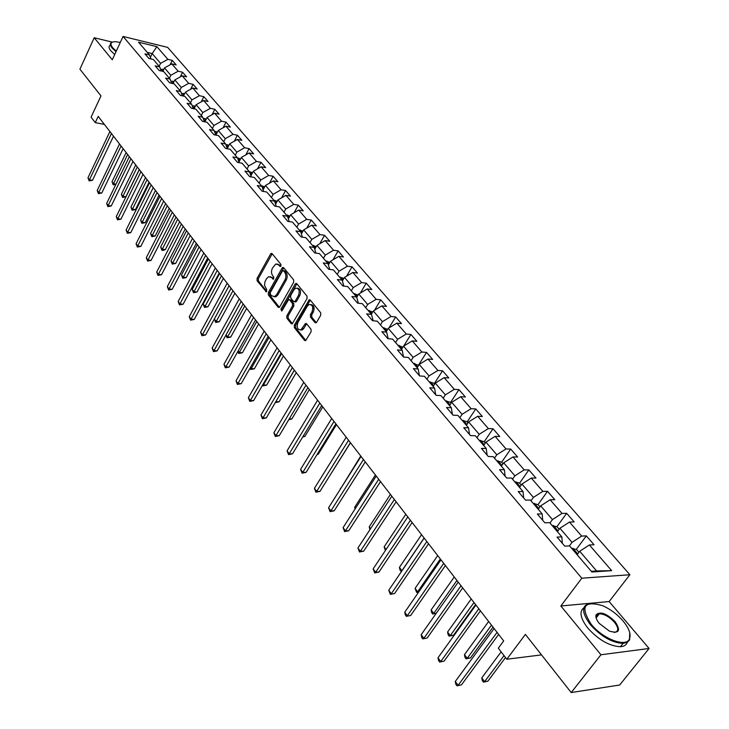 <?xml version="1.0" encoding="UTF-8"?>
<svg xmlns="http://www.w3.org/2000/svg" width="729" height="729" viewBox="0 0 729 729"><rect width="100%" height="100%" fill="white"/><g stroke="black" fill="none" stroke-linecap="round" stroke-linejoin="round"><path stroke-width="1.09" d="M280.947 266.021L280.902 264.354L272.136 253.683L271.243 253.4L270.559 254.047L257.055 278.451L257.109 280.802L266.331 291.773L266.732 289.686L264.518 285.312L264.955 281.758L266.559 278.688L268.637 276.683L271.589 277.585L273.375 279.18L273.785 277.075L272.655 275.68C271.206 273.457 271.142 270.924 272.464 268.081L275.744 263.989L278.688 264.882L279.827 266.276L280.947 266.021M314.937 322.564L316.04 322.847L316.632 322.254L320.742 315.229L320.669 312.741L310.253 300.075L309.205 299.792L294.288 325.189L294.352 327.622L304.522 340.407L305.624 340.689L311.092 331.741L311.019 329.271L306.608 323.794L305.524 323.512L300.968 329.79C297.459 329.827 296.439 327.394 297.915 322.482L307.337 306.162L308.996 304.549C312.504 304.558 313.516 307 312.012 311.894L310.426 314.627L310.499 317.097L314.937 322.564L316.258 322.692L311.821 317.224L310.499 317.097M112.302 42.118L94.196 37.753L79.926 69.191L100.976 95.9L91.079 117.169L95.271 122.627L98.187 116.385L503.684 640.928L498.317 648.172L506.81 659.235L541.529 654.888M590.463 603.266L560.856 605.972L600.933 654.77L571.208 692.55L525.39 634.412L506.81 659.235M560.856 605.972L581.797 578.206L123.064 36.45L167.652 47.385L629.883 574.734L581.797 578.206M94.196 37.753L112.266 59.76L123.064 36.45M293.687 282.241L293.614 279.827L283.672 267.725L282.734 267.443L282.068 268.081L268.327 292.602L268.381 294.981L278.104 307.191L279.089 307.483L279.699 306.882L293.687 282.241M296.812 283.718L306.991 296.102L307.055 298.544L292.211 323.895L291.163 323.612L286.889 318.236L286.825 315.821L292.52 305.852L292.457 303.428L289.613 299.911L288.611 299.628L282.096 310.59L281.676 311.001L280.929 309.123L295.172 284.064L295.819 283.435L296.812 283.718M600.933 654.77L649.074 648.473L619.668 685.005L571.208 692.55M586.326 535.888L581.66 536.079L569.486 522.064L574.16 521.918L566.661 513.307L561.986 513.416L550.14 499.766L554.815 499.702L547.515 491.319L542.841 491.355L531.304 478.069L535.979 478.078L528.871 469.913L524.197 469.877L512.97 456.937L517.636 457.01L510.71 449.055L506.035 448.955L495.1 436.352L499.766 436.489L493.014 428.743L488.348 428.57L477.686 416.286L482.352 416.487L475.764 408.933L471.098 408.705L460.71 396.722L465.366 396.995L458.951 389.623L454.285 389.332L444.152 377.649L448.809 377.977L442.549 370.788L437.892 370.441L428.005 359.042L432.652 359.424L426.538 352.408L421.891 352.007L412.24 340.89L416.888 341.318L410.919 334.465L406.281 334.028L396.858 323.166L401.497 323.64L395.674 316.96L391.045 316.468L381.85 305.87L386.47 306.39L380.784 299.856L376.164 299.318L367.179 288.966L371.79 289.531L366.24 283.153L361.63 282.579L352.854 272.464L357.456 273.074L352.025 266.841L347.432 266.213L338.857 256.335L343.441 256.982L338.138 250.885L333.554 250.229L325.17 240.57L329.745 241.253L324.56 235.294L319.985 234.601L311.793 225.161L316.359 225.872L311.283 220.049L306.727 219.32L298.708 210.08L303.255 210.836L298.298 205.141L293.751 204.375L285.914 195.345L290.452 196.128L285.595 190.551L281.066 189.759L273.393 180.92L277.913 181.731L273.165 176.281L268.646 175.452L261.137 166.795L265.648 167.643L261 162.303L256.499 161.446L249.145 152.981L253.637 153.855L249.081 148.625L244.607 147.741L237.408 139.449L241.882 140.351L237.417 135.23L232.952 134.327L225.908 126.208L230.364 127.128L225.999 122.117L221.543 121.178L214.645 113.232L219.083 114.18L214.809 109.268L210.371 108.311L203.61 100.511L208.029 101.486L203.838 96.675L199.427 95.69L192.793 88.054L197.204 89.047L193.094 84.336L188.693 83.334L182.195 75.843L186.588 76.864L182.56 72.235L178.177 71.214L171.807 63.879L176.181 64.908L172.235 60.379L167.87 59.331L156.863 46.656L138.528 42.173L149.454 54.939L144.971 53.873L148.88 58.457L153.363 59.514L159.687 66.904L155.186 65.856L159.177 70.522L163.679 71.57L170.13 79.106L165.611 78.076L169.675 82.842L174.204 83.862L180.783 91.553L176.245 90.551L180.4 95.417L184.938 96.41L191.663 104.265L187.107 103.281L191.344 108.247L195.901 109.222L202.762 117.241L198.188 116.275L202.516 121.351L207.091 122.299L214.098 130.482L209.505 129.552L213.925 134.728L218.518 135.658L225.671 144.014L221.069 143.103L225.58 148.397L230.191 149.299L237.499 157.838L232.879 156.954L237.481 162.357L242.119 163.232L249.582 171.953L244.944 171.105L249.655 176.628L254.303 177.466L261.939 186.387L257.273 185.567L262.094 191.217L266.759 192.028L274.56 201.14L269.885 200.357L274.806 206.134L279.489 206.908L287.472 216.231L282.779 215.474L287.809 221.379L292.511 222.117L300.676 231.658L295.965 230.938L301.113 236.98L305.834 237.681L314.181 247.441L309.451 246.757L314.728 252.945L319.457 253.61L327.995 263.588L323.266 262.95L328.661 269.283L333.399 269.903L342.147 280.127L337.399 279.526L342.922 286.005L347.678 286.588L356.627 297.049L351.87 296.493L357.529 303.127L362.295 303.665L371.462 314.381L366.687 313.88L372.483 320.678L377.267 321.161L386.662 332.142L381.868 331.686L387.81 338.648L392.603 339.085L402.235 350.339L397.433 349.929L403.52 357.073L408.322 357.456L418.191 368.992L413.389 368.637L419.631 375.954L424.442 376.292L434.557 388.12L429.746 387.819L436.142 395.328L440.963 395.601L451.342 407.73L446.522 407.493L453.092 415.202L457.921 415.412L468.565 427.859L463.735 427.686L470.478 435.596L475.308 435.742L486.243 448.517L481.413 448.408L488.33 456.527L493.169 456.609L504.395 469.731L499.556 469.695L506.664 478.024L511.503 478.033L523.039 491.51L518.191 491.546L525.5 500.112L530.338 500.048L542.185 513.89L537.346 514.009L544.855 522.811L549.693 522.666L561.868 536.89L557.038 537.091L564.756 546.149L569.586 545.912L591.912 572.001L611.667 570.652L589.369 544.964L594.035 544.745L586.326 535.888L576.265 549.42M557.421 531.687L559.927 528.252L572.028 542.349L569.385 545.921M562.296 543.26L561.868 536.89M572.028 542.349L581.66 536.079M559.927 528.252L569.486 522.064M538.23 509.27L540.681 505.853L552.464 519.567L549.976 522.994M542.731 520.315L542.185 513.89M552.464 519.567L561.986 513.416M540.681 505.853L550.14 499.766M519.558 487.446L521.946 484.038L533.418 497.388L530.994 500.805M523.686 497.989L523.039 491.51M533.418 497.388L542.841 491.355M521.946 484.038L531.304 478.069M501.37 466.186L503.703 462.806L514.874 475.809L512.505 479.199M505.151 476.256L504.395 469.731M514.874 475.809L524.197 469.877M503.703 462.806L512.97 456.937M483.646 445.483L485.933 442.111L496.814 454.778L494.499 458.158M487.109 455.087L486.243 448.517M496.814 454.778L506.035 448.955M485.933 442.111L495.1 436.352M466.378 425.308L468.61 421.945L479.217 434.293L476.957 437.664M469.531 434.475L468.565 427.859M479.217 434.293L488.348 428.57M468.61 421.945L477.686 416.286M449.547 405.634L451.725 402.29L462.068 414.327L459.853 417.681M452.39 414.382L451.342 407.73M462.068 414.327L471.098 408.705M451.725 402.29L460.71 396.722M433.126 386.443L435.268 383.126L445.346 394.863L443.186 398.198M435.696 394.799L434.557 388.12M445.346 394.863L454.285 389.332M435.268 383.126L444.152 377.649M417.116 367.735L419.202 364.427L429.044 375.882L426.921 379.198M419.412 375.699L418.191 368.992M429.044 375.882L437.892 370.441M419.202 364.427L428.005 359.042M401.488 349.473L403.538 346.184L413.133 357.365L411.065 360.655M403.529 357.073L402.235 350.339M413.133 357.365L421.891 352.007M403.538 346.184L412.24 340.89M386.242 331.649L388.238 328.387L397.606 339.286L395.583 342.566M388.165 338.684L386.662 332.142M397.606 339.286L406.281 334.028M388.238 328.387L396.858 323.166M371.353 314.254L373.312 311.001L382.452 321.644L380.474 324.906M373.157 320.742L371.462 314.381M382.452 321.644L391.045 316.468M373.312 311.001L381.85 305.87M356.727 297.386L358.723 294.024L367.662 304.421L365.712 307.665M367.662 304.421L376.164 299.318M358.723 294.024L367.179 288.966M356.627 297.049L358.358 303.228M342.402 280.993L344.48 277.439L353.21 287.6L351.305 290.825M353.21 287.6L361.63 282.579M344.48 277.439L352.854 272.464M342.147 280.127L343.878 286.123M328.405 264.964L330.556 261.237L339.085 271.161L337.226 274.368M314.153 309.36L312.796 307.702M339.085 271.161L347.432 266.213M330.556 261.237L338.857 256.335M327.995 263.588L329.727 269.42M314.737 249.291L316.951 245.4L325.289 255.095L323.457 258.285M325.289 255.095L333.554 250.229M316.951 245.4L325.17 240.57M314.181 247.441L315.903 253.109M301.387 233.954L303.656 229.908L311.802 239.394L310.007 242.566M311.802 239.394L319.985 234.601M303.656 229.908L311.793 225.161M300.676 231.658L302.38 237.171M288.338 218.955L290.643 214.773L298.617 224.049L296.858 227.202M298.617 224.049L306.727 219.32M290.643 214.773L298.708 210.08M287.472 216.231L289.176 221.598M275.571 204.275L277.922 199.956L285.722 209.032L284 212.166M285.722 209.032L293.751 204.375M277.922 199.956L285.914 195.345M274.56 201.14L276.255 206.371M263.096 189.895L265.474 185.467L273.102 194.351L271.416 197.468M273.102 194.351L281.066 189.759M265.474 185.467L273.393 180.92M261.939 186.387L263.616 191.481M250.885 175.826L253.3 171.288L260.763 179.981L259.105 183.079M260.763 179.981L268.646 175.452M253.3 171.288L261.137 166.795M249.582 171.953L251.25 176.919M238.939 162.048L241.372 157.409L248.68 165.911L247.049 169M248.68 165.911L256.499 161.446M241.372 157.409L249.145 152.981M237.499 157.838L239.148 162.676M227.248 148.552L229.699 143.823L236.852 152.151L235.257 155.213M236.852 152.151L244.607 147.741M229.699 143.823L237.408 139.449M225.671 144.014L227.311 148.734M215.912 135.129L218.272 130.509L225.279 138.665L223.703 141.718M225.279 138.665L232.952 134.327M218.272 130.509L225.908 126.208M214.098 130.482L215.72 135.093M204.867 121.843L207.072 117.478L213.934 125.47L212.394 128.495M213.934 125.47L221.543 121.178M207.072 117.478L214.645 113.232M202.762 117.241L204.366 121.734M194.051 108.831L196.101 104.712L202.826 112.539L201.313 115.546M202.826 112.539L210.371 108.311M196.101 104.712L203.61 100.511M191.663 104.265L193.249 108.657M183.435 96.082L185.357 92.191L191.946 99.864L190.46 102.862M191.946 99.864L199.427 95.69M185.357 92.191L192.793 88.054M180.783 91.553L182.35 95.845M173.037 83.598L174.823 79.935L181.284 87.453L179.817 90.423M181.284 87.453L188.693 83.334M174.823 79.935L182.195 75.843M170.13 79.106L171.68 83.297M162.831 71.369L164.499 67.906L170.823 75.278L169.392 78.24M170.823 75.278L178.177 71.214M164.499 67.906L171.807 63.879M159.687 66.904L161.218 70.995M150.384 57.391L152.188 53.581L160.58 63.35L159.168 66.293M160.58 63.35L167.87 59.331M147.285 52.406L152.188 53.581L156.863 46.656M149.454 54.939L150.967 58.949M649.074 648.473L609.143 601.553L629.883 574.734M95.271 122.627L104.375 124.404M591.319 571.308L596.604 570.953L579.701 551.27L577.131 554.723M596.604 570.953L611.667 570.652M579.701 551.27L589.369 544.964M170.076 64.835L172.235 60.379M180.273 76.91L182.56 72.235M190.661 89.239L193.094 84.336M201.259 101.823L203.838 96.675M212.066 114.672L214.809 109.268M223.083 127.794L225.999 122.117M234.328 141.198L237.417 135.23M245.791 154.894L249.081 148.625M257.492 168.882L261 162.303M269.438 183.189L273.165 176.281M281.622 197.823L285.595 190.551M294.069 212.786L298.298 205.141M306.772 228.086L311.283 220.049M319.749 243.759L324.56 235.294M295.081 301.852L296.512 301.332L293.55 301.505L290.707 297.988L290.643 295.573L293.915 289.832L295.628 288.174C299.008 288.256 299.956 290.671 298.48 295.427L295.19 301.186M332.998 259.797L338.138 250.885M346.53 276.218L352.025 266.841M360.363 293.04L366.24 283.153M374.496 310.29L380.784 299.856M388.931 327.968L395.674 316.96M403.684 346.093L410.919 334.465M418.437 365.22L426.538 352.408M434.265 383.673L442.549 370.788M450.486 402.572L458.951 389.623M467.116 421.954L475.764 408.933M484.165 441.82L493.014 428.743M501.652 462.204L510.71 449.055M519.604 483.127L528.871 469.913M538.002 504.623L547.515 491.319M556.883 526.721L566.661 513.307M609.143 601.553L591.347 603.184M280.875 266.131L277.585 264.016M270.468 276.701L273.776 278.824M272.218 253.783L258.358 278.615L258.412 280.957L266.732 291.409M283.736 267.798L269.63 292.748L269.694 295.127L279.38 307.292M283.508 270.769L282.387 271.015L270.304 292.557L270.35 294.215L271.534 295.71L274.614 296.621L276.61 294.671L284.93 279.927C286.269 277.056 286.196 274.496 284.72 272.245L283.508 270.769L284.82 270.933L283.371 270.641M274.04 296.785L275.927 296.758L277.922 294.817L276.61 294.671M284.82 270.933L286.032 272.418C287.508 274.66 287.581 277.22 286.242 280.082L277.922 294.817M291.163 323.612L292.457 323.731L288.201 318.363L286.889 318.236M289.413 299.71L290.935 300.056L293.769 303.574L293.842 305.989L288.137 315.949L288.201 318.363M296.858 283.763L282.241 309.26L282.105 310.581M296.512 301.332L299.801 295.582C301.268 291.226 300.466 288.766 297.377 288.192M310.827 304.522C313.999 305.114 314.837 307.611 313.333 312.03L311.748 314.764L311.821 317.224M300.448 329.973L302.289 329.909L303.838 328.369L302.526 328.25M306.599 323.794L303.838 328.369M310.272 300.102L295.6 325.316L295.673 327.749L305.843 340.516L304.522 340.407M163.66 69.647L160.571 69.264M163.214 70.576L161.209 70.959M126.135 152.543L112.02 181.74L113.505 183.744L127.657 154.512M115.847 184.464L113.205 184.829L112.02 181.74M113.205 184.829L113.505 183.744L116.002 184.145M111.437 133.525L89.439 179.817L87.972 177.803L109.906 131.548M113.496 136.195L92.483 180.309L89.439 179.817L89.166 180.92L87.972 177.803M92.483 180.309L89.166 180.92M120.285 42.446L115.875 41.717C110.69 41.644 109.623 43.649 112.685 47.731L116.266 51.121M116.011 51.668L112.138 48.032C109.988 45.344 109.778 43.476 111.519 42.437L112.621 42.036M114.717 54.475L110.844 50.83C108.703 48.141 108.493 46.264 110.243 45.216M623.003 620.908C617.071 614.137 610.209 609.034 602.427 605.608C583.738 600.45 580.002 606.692 591.219 624.316C602.919 639.06 626.32 647.808 629.519 638.786C631.205 634.212 629.036 628.252 623.003 620.908M629.728 632.644L629.464 640.108L627.232 642.295L623.058 643.388C612.105 642.796 601.243 636.608 590.463 624.817C581.323 612.36 581.332 605.17 590.499 603.22L592.422 603.202M615.194 621.746C621.062 630.731 619.121 633.856 609.38 631.114L599.311 623.45C596.413 619.86 595.365 616.962 596.149 614.757C600.322 611.13 606.665 613.463 615.194 621.746M614.037 632.426L614.465 632.417C618.866 631.478 618.866 628.088 614.456 622.238C609.408 616.798 604.368 613.982 599.356 613.782L596.349 615.595L596.267 618.356M627.368 642.213C626.439 644.955 624.124 646.459 620.425 646.714C609.471 646.14 598.618 639.962 587.875 628.17C580.384 618.429 579.045 611.622 583.856 607.758M596.395 615.495L597.908 615.659M173.994 81.63L170.905 81.183M135.722 164.945L121.378 194.297L122.891 196.338L125.871 196.803L139.257 169.52M173.529 82.577L171.534 82.906M125.871 196.803L122.572 197.413L122.891 196.338L137.28 166.959M122.572 197.413L121.378 194.297M184.537 93.859L181.439 93.348M145.499 177.594L130.919 207.1L132.459 209.168L135.448 209.624L149.062 182.204M184.063 94.825L182.077 95.089M183.006 95.991L183.58 95.791M135.448 209.624L132.122 210.244L132.459 209.168L147.085 179.644M132.122 210.244L130.919 207.1M121.078 146.01L98.725 192.538L97.221 190.488L119.52 143.987M123.137 148.67L101.778 193.021L98.725 192.538L98.433 193.641L97.221 190.488M101.778 193.021L98.433 193.641M130.919 158.731L108.184 205.514L106.653 203.418L129.334 156.68M132.979 161.391L111.255 205.979L108.184 205.514L107.874 206.599L106.653 203.418M111.255 205.979L107.874 206.599M195.29 106.334L192.201 105.76M155.468 190.488L140.633 220.14L142.21 222.254L145.217 222.691L159.059 195.135M194.807 107.318L192.839 107.518M193.303 108.667L194.333 108.266M145.217 222.691L141.854 223.311L142.21 222.254L157.081 192.584M141.854 223.311L140.633 220.14M206.271 119.064L203.181 118.426M165.638 203.637L150.548 233.444L152.161 235.595L155.168 236.014L169.246 208.321M205.76 120.075L203.819 120.212M204.977 119.911L204.238 121.378L205.296 120.996M155.168 236.014L151.787 236.652L152.161 235.595L167.287 205.769M151.787 236.652L150.548 233.444M217.479 132.058L214.399 131.348M176.008 217.051L160.662 247.003L162.294 249.209L165.328 249.6L179.644 221.762M216.95 133.097L215.037 133.152M215.456 134.355L216.495 133.981M165.328 249.6L163.114 250.402L161.902 250.238L162.294 249.209L177.685 219.229M161.902 250.238L160.662 247.003M140.952 171.716L117.825 218.736L116.266 216.604L139.33 169.62M143.012 174.368L120.914 219.183L117.825 218.736L117.506 219.821L116.266 216.604M120.914 219.183L117.506 219.821M151.195 184.956L127.666 232.232L126.071 230.054L149.536 182.824M153.245 187.608L130.764 232.66L127.666 232.232L127.329 233.298L126.071 230.054M130.764 232.66L127.329 233.298M161.647 198.479L137.699 245.992L136.077 243.768L159.952 196.292M163.679 201.113L140.815 246.402L137.699 245.992L137.344 247.049L136.077 243.768M140.815 246.402L137.344 247.049M228.924 145.326L225.862 144.542M186.578 230.738L170.969 260.836L172.636 263.078L175.68 263.461L190.251 235.485M228.368 146.392L226.491 146.374M226.919 147.595L227.931 147.249M175.68 263.461L172.226 264.108L172.636 263.078L188.292 232.952M172.226 264.108L170.969 260.836M172.308 212.267L147.941 260.034L146.283 257.765L170.577 210.043M174.34 214.9L151.067 260.417L147.941 260.034L147.559 261.082L146.283 257.765M151.067 260.417L147.559 261.082M240.606 158.867L237.563 158.02M197.377 244.698L181.485 274.951L183.189 277.239L186.241 277.594L201.067 249.482M240.032 159.97L238.192 159.87M238.62 161.109L239.604 160.79M186.241 277.594L182.76 278.25L199.126 246.958M182.76 278.25L181.485 274.951M183.189 226.345L158.384 274.359L156.699 272.045L181.43 224.076M185.221 228.97L161.528 274.724L158.384 274.359L157.983 275.389L156.699 272.045M161.528 274.724L157.983 275.389M252.544 172.7L249.446 171.798M208.385 258.95L192.219 289.349L193.96 291.691L197.021 292.019L212.112 263.761M251.942 173.848L250.156 173.657M250.576 174.905L251.532 174.614M197.021 292.019L193.504 292.684L210.171 261.255M193.504 292.684L192.219 289.349M194.306 240.725L169.055 288.985L167.333 286.615L192.511 238.401M196.32 243.34L172.208 289.322L169.055 288.985L168.627 290.005L167.333 286.615M172.208 289.322L168.627 290.005M264.745 186.834L261.501 185.877M219.629 273.493L203.172 304.048L204.949 306.435L208.02 306.745L223.384 278.35M264.098 188.027L262.376 187.736M262.795 189.011L263.716 188.747M208.02 306.745L204.466 307.419L221.461 275.854M204.466 307.419L203.172 304.048M205.651 255.405L179.945 303.911L178.177 301.496L203.819 253.036M207.665 258.011L183.107 304.23L179.945 303.911L179.498 304.922L178.177 301.496M183.107 304.23L179.498 304.922M277.211 201.268L273.812 200.265M227.184 283.253L200.575 332.214L202.416 334.729L205.605 334.994L231.084 288.31L214.353 319.047L216.167 321.48L219.256 321.771L234.893 293.231M276.528 202.525L274.879 202.124M275.298 203.409L276.163 203.181M219.256 321.771L215.666 322.455L232.979 290.753M215.666 322.455L214.353 319.047M217.251 270.404L191.062 319.156L189.258 316.696L215.374 267.98M219.256 273.001L194.233 319.448L191.062 319.156L190.588 320.149L189.258 316.696M194.233 319.448L190.588 320.149M289.951 216.021L286.397 214.973M226.099 334.821L227.621 336.853L230.719 337.108L246.648 308.44M289.222 217.342L287.663 216.832M288.073 218.135L288.857 217.944M230.719 337.108L227.093 337.809L244.744 305.97M227.093 337.809L225.944 335.103M229.097 285.732L201.924 335.704L200.575 332.214M205.605 334.994L201.924 335.704M302.982 231.102L299.255 230M238.137 350.968L239.312 352.544L242.429 352.781L258.658 323.968M300.749 231.904L302.198 232.515M301.15 233.189L301.915 233.007M242.429 352.781L238.766 353.483L256.754 321.516M238.766 353.483L237.8 351.578M241.199 301.396L214.016 350.631L212.139 348.061L239.249 298.863M243.185 303.957L217.215 350.877L214.016 350.631L213.497 351.597L212.139 348.061M217.215 350.877L213.497 351.597M316.313 246.53L312.404 245.363M250.439 367.471L251.259 368.573L254.385 368.783L270.924 339.832M314.527 248.58L315.247 248.407M315.457 248.042L314.044 247.259M254.385 368.783L250.685 369.503L269.037 337.399M250.685 369.503L249.901 368.418M253.583 317.407L225.862 366.887L223.949 364.254L251.578 314.81M255.551 319.949L229.079 367.097L225.862 366.887L225.325 367.826L223.949 364.254M229.079 367.097L225.325 367.826M329.945 262.303L325.854 261.082M263.014 384.347L263.47 384.958L266.604 385.14L283.453 356.053M328.214 264.317L328.934 264.053M328.961 264.016L327.531 263.023M266.604 385.14L262.868 385.86L281.585 353.629M262.868 385.86L262.458 385.313M266.231 333.773L237.982 383.5L236.023 380.811L264.19 331.121M268.19 336.306L241.208 383.682L237.982 383.5L237.408 384.42L236.023 380.811M241.208 383.682L237.408 384.42M343.897 278.442L339.614 277.157M275.881 401.606L279.089 401.843L296.266 372.628M342.229 280.428L341.327 279.143M279.089 401.843L275.316 402.581L294.407 370.223M279.171 350.512L250.366 400.476L248.361 397.733L277.084 347.806M281.112 353.027L253.601 400.631L250.366 400.476L249.765 401.387L248.361 397.733M253.601 400.631L249.765 401.387M358.158 294.972L353.683 293.614M289.285 418.829L291.855 418.929L309.369 389.568M356.517 296.922L355.442 295.637M291.855 418.929L288.766 419.704M292.411 367.635L263.023 417.845L260.973 415.038L290.27 364.864M294.343 370.132L266.276 417.963L263.023 417.845L262.394 418.728L260.973 415.038M266.276 417.963L262.394 418.728M372.729 311.957L368.09 310.445M303.082 436.343L304.904 436.389L322.765 406.9M370.997 313.834L369.885 312.522M304.904 436.389L302.635 437.081M305.961 385.158L275.981 435.605L273.885 432.734L303.765 382.324M307.866 387.637L279.243 435.696L275.981 435.605L275.316 436.471L273.885 432.734M279.243 435.696L275.316 436.471M387.655 329.344L382.843 327.686M317.233 454.231L318.245 454.249L336.47 424.624M385.814 331.157L384.684 329.809M318.245 454.249L316.997 454.623M319.821 403.101L289.231 453.775L287.089 450.832L317.58 400.194M321.717 405.543L292.502 453.83L289.231 453.775L288.538 454.614L287.089 450.832M292.502 453.83L288.538 454.614M402.937 347.159L397.952 345.336M331.759 472.51L350.494 442.767M400.996 348.89L399.829 347.514M334.019 421.462L302.79 472.374L300.594 469.358L331.722 418.492M335.896 423.886L306.08 472.383L302.79 472.374L302.07 473.185L300.594 469.358M306.08 472.383L302.07 473.185M418.592 365.402L413.425 363.416M416.541 367.061L415.348 365.648M360.746 456.035L340.698 488.576M340.552 488.813L340.416 488.193M348.562 440.27L316.668 491.401L314.427 488.321L346.202 437.218M350.412 442.658L319.967 491.382L316.668 491.401L315.912 492.193L314.427 488.321M319.967 491.382L315.912 492.193M434.639 384.101L433.873 383.208L429.272 381.941M432.47 385.677L431.249 384.229M375.408 474.998L354.649 507.293L355.46 508.377M355.023 509.052L354.649 507.293M363.452 459.534L330.884 510.892L328.579 507.739L361.037 456.409M365.284 461.894L334.192 510.829L330.884 510.892L330.091 511.649L328.579 507.739M334.192 510.829L330.091 511.649M451.087 403.274L450.158 402.189L445.528 400.932M448.8 404.759L447.551 403.274M390.416 494.408L369.22 526.848L370.578 528.671M369.922 529.673L369.22 526.848M378.706 479.272L345.437 530.849L343.086 527.623L376.237 476.073M380.52 481.605L348.754 530.748L345.437 530.849L344.607 531.587L343.086 527.623M348.754 530.748L344.607 531.587M467.954 422.938L466.852 421.644L462.186 420.405M465.549 424.324L464.264 422.802M405.789 514.3L384.137 546.868L386.078 549.466M385.413 550.477L384.137 546.868M394.353 499.502L360.354 551.297L357.939 547.989L391.819 496.23M396.129 501.807L363.671 551.151L360.354 551.297L359.479 551.999L357.939 547.989M363.671 551.151L359.479 551.999M485.259 443.104L483.965 441.601L479.272 440.371M482.789 444.371L481.395 442.831M421.544 534.685L399.428 567.372L401.907 570.707L424.105 537.993M401.606 571.326L399.975 570.032L399.428 567.372M400.968 571.372L402.034 570.698M410.391 520.251L375.635 572.256L373.157 568.866L407.793 516.888M412.14 522.511L378.962 572.055L375.635 572.256L374.724 572.921L373.157 568.866M378.962 572.055L374.724 572.921M503.019 463.799L501.534 462.068L496.804 460.856M500.395 464.965L498.982 463.389M437.692 555.571L415.083 588.385L417.626 591.802L440.316 558.97M418.619 592.158L416.642 592.431L415.083 588.385M416.642 592.431L418.929 591.711M426.839 541.529L391.3 593.734L388.757 590.253L424.169 538.075M428.561 543.752L394.635 593.488L390.343 594.372L388.757 590.253M394.635 593.488L390.343 594.372M521.244 485.04L519.558 483.072L514.792 481.878M518.456 486.106L517.034 484.475M454.249 576.985L431.131 609.927L433.746 613.426L456.937 580.466M436.234 613.335L432.716 614.018L431.668 612.615L431.131 609.927M432.716 614.018L436.325 613.198M443.715 563.353L407.356 615.759L404.759 612.196L440.981 559.817M445.401 565.54L410.709 615.467L406.363 616.36L405.324 614.939L404.759 612.196M410.709 615.467L406.363 616.36M539.961 506.855L538.057 504.641L533.264 503.457M471.226 598.946L447.588 632.007L450.267 635.597L453.502 635.251L475.563 604.56M537 507.812L535.56 506.126M453.502 635.251L449.192 636.153L450.267 635.597L473.987 602.519M449.192 636.153L448.125 634.713L447.588 632.007M461.029 585.761L423.841 638.358L421.171 634.695L458.222 582.125M462.687 587.902L427.194 638.003L422.793 638.914L421.726 637.456L421.171 634.695M427.194 638.003L422.793 638.914M559.189 529.263L557.065 526.785L552.227 525.627M488.649 621.482L464.464 654.651L467.216 658.333L470.451 657.941L493.023 627.14M556.054 530.101L554.596 528.37M470.451 657.941L466.086 658.852L467.216 658.333L491.483 625.145M466.086 658.852L464.993 657.376L464.464 654.651M478.807 608.761L440.744 661.54L438.001 657.786L475.928 605.034M480.429 610.856L444.107 661.13L439.651 662.06L438.557 660.556L438.001 657.786M444.107 661.13L439.651 662.06M578.944 552.29L576.584 549.538L571.718 548.399M501.142 651.854L481.778 677.879L484.594 681.661L487.847 681.205L505.516 657.558M575.646 552.992L574.142 551.215M487.847 681.205L483.427 682.134L484.594 681.661L504.031 655.617M483.427 682.134L482.297 680.622L481.778 677.879M497.069 632.38L458.094 685.333L455.288 681.478L494.116 628.553M498.654 634.43L461.466 684.868L456.955 685.816L455.835 684.276L455.288 681.478M461.466 684.868L456.955 685.816M279.991 265.055L278.688 264.882M273.539 279.079L272.719 278.979M272.901 277.749L271.589 277.585M266.513 291.673L265.675 291.573M258.412 280.957L257.109 280.802M258.358 278.615L257.055 278.451M271.862 254.23L270.559 254.047M280.638 266.377L279.827 266.276M279.344 307.319L278.104 307.191M269.694 295.127L268.381 294.981M269.63 292.748L268.327 292.602M283.381 268.254L282.068 268.081M286.242 280.082L284.93 279.927M286.032 272.418L284.72 272.245M288.137 315.949L286.825 315.821M293.842 305.989L292.52 305.852M293.769 303.574L292.457 303.428M290.935 300.056L289.613 299.911M282.241 309.26L280.929 309.123M296.484 284.219L295.172 284.064M299.801 295.582L298.48 295.427M311.748 314.764L310.426 314.627M313.333 312.03L312.012 311.894M306.253 324.214L304.932 324.086M295.673 327.749L294.352 327.622M295.6 325.316L294.288 325.189M309.898 300.548L308.586 300.403M163.405 70.175L162.531 69.155M162.357 71.26L162.713 70.513M173.712 82.213L172.764 81.101M172.491 83.48L172.964 82.495M184.227 94.488L183.198 93.294M182.815 95.946L183.426 94.715M194.953 107.008L193.85 105.723M193.367 108.63L194.087 107.181M205.906 119.793L204.712 118.408M217.078 132.842L215.802 131.357M215.41 134.218L216.085 132.897M228.487 146.165L227.12 144.57M226.819 147.322L227.43 146.146M240.142 159.769L238.675 158.065M238.474 160.699L239.012 159.678M252.034 173.657L250.484 171.844M250.384 174.349L250.84 173.502M264.199 187.854L262.54 185.922M262.558 188.292L262.923 187.626M276.619 202.361L274.851 200.302M275.006 202.525L275.261 202.051M289.313 217.178L287.445 215M302.298 232.341L300.312 230.018M315.566 247.833L313.461 245.381M329.144 263.688L326.92 261.082M343.04 279.909L340.68 277.157M357.256 296.503L354.759 293.596M371.799 313.497L369.175 310.426M386.707 330.893L383.928 327.649M401.961 348.708L399.036 345.291M417.599 366.969L414.509 363.361M433.627 385.677L430.374 381.878M450.057 404.859L446.622 400.859M466.897 424.524L463.289 420.314M484.174 444.699L480.384 440.27M501.907 465.403L497.916 460.737M520.114 486.653L515.913 481.751M538.804 508.478L534.384 503.32M558.004 530.894L553.357 525.463M577.723 553.922L572.839 548.217M271.935 253.501L271.243 253.4M283.481 267.543L282.734 267.443M275.927 296.758L274.614 296.621M295.883 301.934L294.571 301.788M296.621 283.535L295.819 283.435M302.289 329.909L300.968 329.79M306.399 323.594L305.524 323.512M310.062 299.892L309.205 299.792M620.425 646.714L623.058 643.388M599.356 613.782L596.167 617.91M596.349 615.595L596.149 614.757M629.519 638.786L629.71 639.634"/></g></svg>
